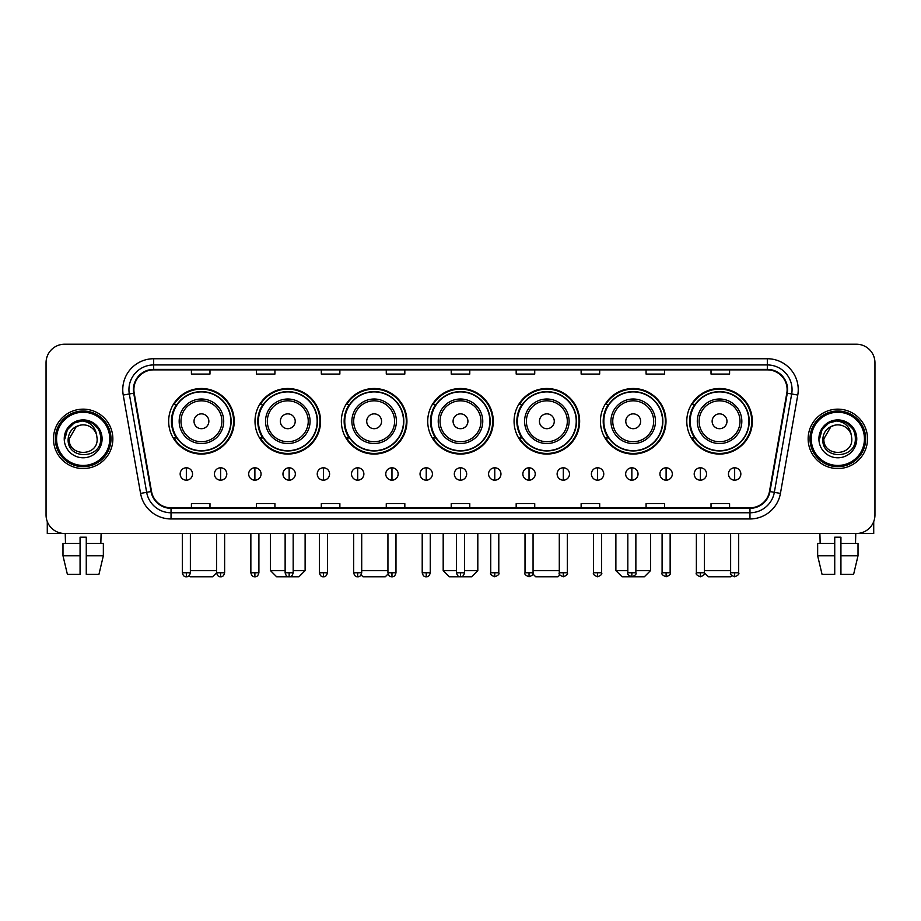 <?xml version="1.0" encoding="UTF-8"?>
<svg xmlns="http://www.w3.org/2000/svg" width="921" height="921" viewBox="0 0 921 921"><rect width="100%" height="100%" fill="white"/><g stroke="black" fill="none" stroke-linecap="round" stroke-linejoin="round"><path stroke-width="1.38" d="M686.778 421.277A32.788 32.788 0 0 0 719.566 454.065A32.788 32.788 0 0 0 752.342 421.277A32.788 32.788 0 0 0 719.566 388.501A32.788 32.788 0 0 0 686.778 421.277M600.423 421.277A32.788 32.788 0 0 0 633.211 454.065A32.788 32.788 0 0 0 665.998 421.277A32.788 32.788 0 0 0 633.211 388.501A32.788 32.788 0 0 0 600.423 421.277M514.068 421.277A32.788 32.788 0 0 0 546.855 454.065A32.788 32.788 0 0 0 579.643 421.277A32.788 32.788 0 0 0 546.855 388.501A32.788 32.788 0 0 0 514.068 421.277M427.712 421.277A32.788 32.788 0 0 0 460.5 454.065A32.788 32.788 0 0 0 493.288 421.277A32.788 32.788 0 0 0 460.5 388.501A32.788 32.788 0 0 0 427.712 421.277M341.357 421.277A32.788 32.788 0 0 0 374.145 454.065A32.788 32.788 0 0 0 406.932 421.277A32.788 32.788 0 0 0 374.145 388.501A32.788 32.788 0 0 0 341.357 421.277M255.002 421.277A32.788 32.788 0 0 0 287.789 454.065A32.788 32.788 0 0 0 320.577 421.277A32.788 32.788 0 0 0 287.789 388.501A32.788 32.788 0 0 0 255.002 421.277M168.658 421.277A32.788 32.788 0 0 0 201.434 454.065A32.788 32.788 0 0 0 234.222 421.277A32.788 32.788 0 0 0 201.434 388.501A32.788 32.788 0 0 0 168.658 421.277M176.521 437.982A30.002 30.002 0 0 1 176.521 404.584M262.865 437.982A30.002 30.002 0 0 1 262.865 404.584M349.22 437.982A30.002 30.002 0 0 1 349.22 404.584M435.575 437.982A30.002 30.002 0 0 1 435.575 404.584M521.931 437.982A30.002 30.002 0 0 1 521.931 404.584M608.286 437.982A30.002 30.002 0 0 1 608.286 404.584M694.641 437.982A30.002 30.002 0 0 1 694.641 404.584M46.05 362.759L46.05 514.931A18.558 18.558 0 0 0 64.608 533.489L856.392 533.489A18.558 18.558 0 0 0 874.95 514.931L874.95 362.759A18.558 18.558 0 0 0 856.392 344.212L64.608 344.212A18.558 18.558 0 0 0 46.05 362.759L46.05 514.931M53.476 438.845A29.691 29.691 0 0 0 83.166 468.547A29.691 29.691 0 0 0 112.857 438.845A29.691 29.691 0 0 0 83.166 409.154A29.691 29.691 0 0 0 53.476 438.845A29.691 29.691 0 0 0 83.166 468.547A29.691 29.691 0 0 0 112.857 438.845A29.691 29.691 0 0 0 83.166 409.154A29.691 29.691 0 0 0 53.476 438.845M808.143 438.845A29.691 29.691 0 0 0 837.834 468.547A29.691 29.691 0 0 0 867.524 438.845A29.691 29.691 0 0 0 837.834 409.154A29.691 29.691 0 0 0 808.143 438.845A29.691 29.691 0 0 0 837.834 468.547A29.691 29.691 0 0 0 867.524 438.845A29.691 29.691 0 0 0 837.834 409.154A29.691 29.691 0 0 0 808.143 438.845M133.89 389.675A19.79 19.79 0 0 1 153.68 369.874L767.32 369.874A19.79 19.79 0 0 1 786.81 393.106L769.472 491.469A19.79 19.79 0 0 1 749.97 507.816L171.03 507.816A19.79 19.79 0 0 1 151.528 491.469L134.19 393.106A19.79 19.79 0 0 1 133.89 389.675M133.395 389.675A20.285 20.285 0 0 0 133.706 393.198L151.044 491.549A20.285 20.285 0 0 0 171.03 508.311L749.97 508.311A20.285 20.285 0 0 0 769.956 491.549L787.294 393.198A20.285 20.285 0 0 0 767.32 369.379L153.68 369.379A20.285 20.285 0 0 0 133.395 389.675M123.23 395.04A30.934 30.934 0 0 1 153.68 358.741L767.32 358.741A30.934 30.934 0 0 1 797.77 395.04L780.432 493.403A30.934 30.934 0 0 1 749.97 518.96L171.03 518.96A30.934 30.934 0 0 1 140.568 493.403L123.23 395.04L129.32 393.969A24.74 24.74 0 0 1 153.68 364.935L767.32 364.935A24.74 24.74 0 0 1 791.68 393.969L774.342 492.321A24.74 24.74 0 0 1 749.97 512.767L171.03 512.767A24.74 24.74 0 0 1 146.658 492.321L129.32 393.969A24.74 24.74 0 0 1 128.94 389.675M856.392 344.212L64.608 344.212M64.608 533.489L856.392 533.489M874.95 514.931L874.95 362.759M769.956 491.549L774.342 492.321L791.68 393.969L797.77 395.04M451.221 369.874L451.221 374.064L469.779 374.064L469.779 369.874M386.267 369.874L386.267 374.064L404.826 374.064L404.826 369.874M321.314 369.874L321.314 374.064L339.872 374.064L339.872 369.874M256.372 369.874L256.372 374.064L274.93 374.064L274.93 369.874M191.418 369.874L191.418 374.064L209.976 374.064L209.976 369.874M516.174 369.874L516.174 374.064L534.733 374.064L534.733 369.874M581.128 369.874L581.128 374.064L599.686 374.064L599.686 369.874M646.07 369.874L646.07 374.064L664.628 374.064L664.628 369.874M711.024 369.874L711.024 374.064L729.582 374.064L729.582 369.874M469.779 507.816L469.779 503.637L451.221 503.637L451.221 507.816M404.826 507.816L404.826 503.637L386.267 503.637L386.267 507.816M339.872 507.816L339.872 503.637L321.314 503.637L321.314 507.816M274.93 507.816L274.93 503.637L256.372 503.637L256.372 507.816M209.976 507.816L209.976 503.637L191.418 503.637L191.418 507.816M534.733 507.816L534.733 503.637L516.174 503.637L516.174 507.816M599.686 507.816L599.686 503.637L581.128 503.637L581.128 507.816M664.628 507.816L664.628 503.637L646.07 503.637L646.07 507.816M729.582 507.816L729.582 503.637L711.024 503.637L711.024 507.816M47.282 521.597L47.282 533.489L119.039 533.489M62.985 543.39L62.985 555.766L67.383 574.324L62.985 555.766L62.985 543.39L80.069 543.39L80.069 537.208L86.263 537.208L86.263 543.39L103.348 543.39L103.348 555.766L98.95 574.324L103.348 555.766L86.263 555.766L86.263 543.39L86.263 574.324L98.95 574.324M101.103 533.489L100.838 543.39M80.069 543.39L80.069 574.324L67.383 574.324M62.985 555.766L80.069 555.766M65.23 533.489L65.495 543.39M109.76 438.845A26.594 26.594 0 0 0 83.166 412.251A26.594 26.594 0 0 0 56.561 438.845A26.594 26.594 0 0 0 83.166 465.45A26.594 26.594 0 0 0 109.76 438.845M111.004 438.845A27.837 27.837 0 0 0 83.166 411.008A27.837 27.837 0 0 0 55.329 438.845A27.837 27.837 0 0 0 83.166 466.682A27.837 27.837 0 0 0 111.004 438.845M97.142 438.845C98.006 456.885 68.327 456.885 69.19 438.845L76.178 426.745L79.701 425.306C72.771 427.194 68.925 431.707 68.154 438.845C66.657 460.109 101.298 459.567 100.665 438.845C100.769 432.985 98.593 428.127 94.138 424.282C90.074 421.323 85.561 420.16 80.599 420.805C89.74 421.519 95.082 426.296 96.647 435.138L97.142 438.845C98.006 456.885 68.327 456.885 69.19 438.845L76.178 426.745L79.701 425.306L76.178 426.745L69.19 438.845L76.178 426.745L79.701 425.306L76.178 426.745L69.19 438.845L76.178 426.745L79.701 425.306L76.178 426.745L69.19 438.845L76.178 426.745L79.701 425.306L76.178 426.745L69.19 438.845C68.327 456.885 98.006 456.885 97.142 438.845C98.006 456.885 68.327 456.885 69.19 438.845C68.327 456.885 98.006 456.885 97.142 438.845C98.006 456.885 68.327 456.885 69.19 438.845C68.327 456.885 98.006 456.885 97.142 438.845L96.647 435.138A13.976 13.976 0 0 0 79.701 425.306M64.24 438.845A18.927 18.927 0 0 0 83.166 457.783A18.927 18.927 0 0 0 102.093 438.845A18.927 18.927 0 0 0 83.166 419.918A18.927 18.927 0 0 0 64.24 438.845M80.599 420.805L74.048 423.061L67.371 429.739L64.931 438.845L67.371 429.739L74.048 423.061L83.166 420.621L92.284 423.061L98.95 429.739L101.402 438.845L98.95 429.739L92.284 423.061L83.166 420.621L74.048 423.061L67.371 429.739L64.931 438.845L67.371 429.739L74.048 423.061L83.166 420.621L92.284 423.061L98.95 429.739L101.402 438.845L98.95 429.739L92.284 423.061L83.166 420.621L74.048 423.061L67.371 429.739L64.931 438.845L67.371 429.739L74.048 423.061L83.166 420.621L92.284 423.061L98.95 429.739L101.402 438.845M216.596 533.489L216.596 572.77C217.298 575.637 218.634 576.983 220.614 576.788L220.614 572.77L216.596 572.77L212.567 576.788L190.302 576.788L189.162 575.648M190.371 570.606L216.596 570.606M208.86 421.277A7.426 7.426 0 0 0 201.434 413.863A7.426 7.426 0 0 0 194.02 421.277A7.426 7.426 0 0 0 201.434 428.702A7.426 7.426 0 0 0 208.86 421.277M223.711 421.277A22.265 22.265 0 0 0 201.434 399.012A22.265 22.265 0 0 0 179.169 421.277A22.265 22.265 0 0 0 201.434 443.554A22.265 22.265 0 0 0 223.711 421.277A22.265 22.265 0 0 1 201.434 443.554A22.265 22.265 0 0 1 179.169 421.277M230.826 421.277A29.38 29.38 0 0 0 201.434 391.897A29.38 29.38 0 0 0 172.054 421.277A29.38 29.38 0 0 0 201.434 450.668A29.38 29.38 0 0 0 230.826 421.277M233.6 421.277A32.166 32.166 0 0 1 173.942 437.982L176.924 437.982A29.656 29.656 0 0 0 221.063 443.519A29.656 29.656 0 0 0 221.063 399.046A29.656 29.656 0 0 0 176.924 404.584L173.942 404.584A32.166 32.166 0 0 1 233.6 421.277M293.177 570.606L305.116 570.606L298.922 576.788L276.657 576.788L270.475 570.606L285.13 570.606M295.215 421.277A7.426 7.426 0 0 0 287.789 413.863A7.426 7.426 0 0 0 280.364 421.277A7.426 7.426 0 0 0 287.789 428.702A7.426 7.426 0 0 0 295.215 421.277M310.066 421.277A22.265 22.265 0 0 0 287.789 399.012A22.265 22.265 0 0 0 265.524 421.277A22.265 22.265 0 0 0 287.789 443.554A22.265 22.265 0 0 0 310.066 421.277A22.265 22.265 0 0 1 287.789 443.554A22.265 22.265 0 0 1 265.524 421.277M317.169 421.277A29.38 29.38 0 0 0 287.789 391.897A29.38 29.38 0 0 0 258.41 421.277A29.38 29.38 0 0 0 287.789 450.668A29.38 29.38 0 0 0 317.169 421.277M319.955 421.277A32.166 32.166 0 0 1 260.298 437.982L263.279 437.982A29.656 29.656 0 0 0 307.418 443.519A29.656 29.656 0 0 0 307.418 399.046A29.656 29.656 0 0 0 263.279 404.584L260.298 404.584A32.166 32.166 0 0 1 319.955 421.277M388.121 573.956L385.277 576.788L363.012 576.788L361.113 574.888M361.711 570.606L387.937 570.606M381.57 421.277A7.426 7.426 0 0 0 374.145 413.863A7.426 7.426 0 0 0 366.719 421.277A7.426 7.426 0 0 0 374.145 428.702A7.426 7.426 0 0 0 381.57 421.277M396.41 421.277A22.265 22.265 0 0 0 374.145 399.012A22.265 22.265 0 0 0 351.88 421.277A22.265 22.265 0 0 0 374.145 443.554A22.265 22.265 0 0 0 396.41 421.277A22.265 22.265 0 0 1 374.145 443.554A22.265 22.265 0 0 1 351.88 421.277M403.525 421.277A29.38 29.38 0 0 0 374.145 391.897A29.38 29.38 0 0 0 344.765 421.277A29.38 29.38 0 0 0 374.145 450.668A29.38 29.38 0 0 0 403.525 421.277M406.311 421.277A32.166 32.166 0 0 1 346.653 437.982L349.635 437.982A29.656 29.656 0 0 0 393.774 443.519A29.656 29.656 0 0 0 393.774 399.046A29.656 29.656 0 0 0 349.635 404.584L346.653 404.584A32.166 32.166 0 0 1 406.311 421.277M464.518 570.606L477.815 570.606L471.633 576.788L449.367 576.788L443.185 570.606L456.482 570.606M467.926 421.277A7.426 7.426 0 0 0 460.5 413.863A7.426 7.426 0 0 0 453.074 421.277A7.426 7.426 0 0 0 460.5 428.702A7.426 7.426 0 0 0 467.926 421.277M482.765 421.277A22.265 22.265 0 0 0 460.5 399.012A22.265 22.265 0 0 0 438.235 421.277A22.265 22.265 0 0 0 460.5 443.554A22.265 22.265 0 0 0 482.765 421.277A22.265 22.265 0 0 1 460.5 443.554A22.265 22.265 0 0 1 438.235 421.277M489.88 421.277A29.38 29.38 0 0 0 460.5 391.897A29.38 29.38 0 0 0 431.12 421.277A29.38 29.38 0 0 0 460.5 450.668A29.38 29.38 0 0 0 489.88 421.277M492.666 421.277A32.166 32.166 0 0 1 433.008 437.982L435.99 437.982A29.656 29.656 0 0 0 480.129 443.519A29.656 29.656 0 0 0 480.129 399.046A29.656 29.656 0 0 0 435.99 404.584L433.008 404.584A32.166 32.166 0 0 1 492.666 421.277M559.887 574.888L557.988 576.788L535.723 576.788L532.879 573.956M533.063 570.606L559.289 570.606M554.281 421.277A7.426 7.426 0 0 0 546.855 413.863A7.426 7.426 0 0 0 539.43 421.277A7.426 7.426 0 0 0 546.855 428.702A7.426 7.426 0 0 0 554.281 421.277M569.12 421.277A22.265 22.265 0 0 0 546.855 399.012A22.265 22.265 0 0 0 524.59 421.277A22.265 22.265 0 0 0 546.855 443.554A22.265 22.265 0 0 0 569.12 421.277A22.265 22.265 0 0 1 546.855 443.554A22.265 22.265 0 0 1 524.59 421.277M576.235 421.277A29.38 29.38 0 0 0 546.855 391.897A29.38 29.38 0 0 0 517.475 421.277A29.38 29.38 0 0 0 546.855 450.668A29.38 29.38 0 0 0 576.235 421.277M579.021 421.277A32.166 32.166 0 0 1 519.363 437.982L522.345 437.982A29.656 29.656 0 0 0 566.473 443.519A29.656 29.656 0 0 0 566.473 399.046A29.656 29.656 0 0 0 522.345 404.584L519.363 404.584A32.166 32.166 0 0 1 579.021 421.277M635.87 570.606L650.525 570.606L644.343 576.788L622.078 576.788L615.884 570.606L627.823 570.606M640.636 421.277A7.426 7.426 0 0 0 633.211 413.863A7.426 7.426 0 0 0 625.785 421.277A7.426 7.426 0 0 0 633.211 428.702A7.426 7.426 0 0 0 640.636 421.277M655.476 421.277A22.265 22.265 0 0 0 633.211 399.012A22.265 22.265 0 0 0 610.934 421.277A22.265 22.265 0 0 0 633.211 443.554A22.265 22.265 0 0 0 655.476 421.277A22.265 22.265 0 0 1 633.211 443.554A22.265 22.265 0 0 1 610.934 421.277M662.59 421.277A29.38 29.38 0 0 0 633.211 391.897A29.38 29.38 0 0 0 603.831 421.277A29.38 29.38 0 0 0 633.211 450.668A29.38 29.38 0 0 0 662.59 421.277M665.376 421.277A32.166 32.166 0 0 1 605.719 437.982L608.7 437.982A29.656 29.656 0 0 0 652.828 443.519A29.656 29.656 0 0 0 652.828 399.046A29.656 29.656 0 0 0 608.7 404.584L605.719 404.584A32.166 32.166 0 0 1 665.376 421.277M731.838 575.648L730.698 576.788L708.433 576.788L704.404 572.77L696.368 572.77C695.551 574.059 696.886 575.395 700.386 576.788L700.386 572.77M704.404 570.606L730.629 570.606M726.98 421.277A7.426 7.426 0 0 0 719.566 413.863A7.426 7.426 0 0 0 712.14 421.277A7.426 7.426 0 0 0 719.566 428.702A7.426 7.426 0 0 0 726.98 421.277M741.831 421.277A22.265 22.265 0 0 0 719.566 399.012A22.265 22.265 0 0 0 697.289 421.277A22.265 22.265 0 0 0 719.566 443.554A22.265 22.265 0 0 0 741.831 421.277A22.265 22.265 0 0 1 719.566 443.554A22.265 22.265 0 0 1 697.289 421.277M748.946 421.277A29.38 29.38 0 0 0 719.566 391.897A29.38 29.38 0 0 0 690.174 421.277A29.38 29.38 0 0 0 719.566 450.668A29.38 29.38 0 0 0 748.946 421.277M751.732 421.277A32.166 32.166 0 0 1 692.074 437.982L695.056 437.982A29.656 29.656 0 0 0 739.183 443.519A29.656 29.656 0 0 0 739.183 399.046A29.656 29.656 0 0 0 695.056 404.584L692.074 404.584A32.166 32.166 0 0 1 751.732 421.277M186.341 467.799A6.182 6.182 0 0 0 180.159 473.981A6.182 6.182 0 0 0 186.341 480.175A6.182 6.182 0 0 0 192.535 473.981A6.182 6.182 0 0 0 186.341 467.799L186.341 480.175A6.182 6.182 0 0 0 192.535 473.981A6.182 6.182 0 0 0 186.341 467.799M220.614 467.799A6.182 6.182 0 0 0 214.432 473.981A6.182 6.182 0 0 0 220.614 480.175A6.182 6.182 0 0 0 226.796 473.981A6.182 6.182 0 0 0 220.614 467.799L220.614 480.175A6.182 6.182 0 0 0 226.796 473.981A6.182 6.182 0 0 0 220.614 467.799M254.887 467.799A6.182 6.182 0 0 0 248.693 473.981A6.182 6.182 0 0 0 254.887 480.175A6.182 6.182 0 0 0 261.069 473.981A6.182 6.182 0 0 0 254.887 467.799L254.887 480.175A6.182 6.182 0 0 0 261.069 473.981A6.182 6.182 0 0 0 254.887 467.799M289.148 467.799A6.182 6.182 0 0 0 282.966 473.981A6.182 6.182 0 0 0 289.148 480.175A6.182 6.182 0 0 0 295.342 473.981A6.182 6.182 0 0 0 289.148 467.799L289.148 480.175A6.182 6.182 0 0 0 295.342 473.981A6.182 6.182 0 0 0 289.148 467.799M323.421 467.799A6.182 6.182 0 0 0 317.238 473.981A6.182 6.182 0 0 0 323.421 480.175A6.182 6.182 0 0 0 329.603 473.981A6.182 6.182 0 0 0 323.421 467.799L323.421 480.175A6.182 6.182 0 0 0 329.603 473.981A6.182 6.182 0 0 0 323.421 467.799M357.693 467.799A6.182 6.182 0 0 0 351.511 473.981A6.182 6.182 0 0 0 357.693 480.175A6.182 6.182 0 0 0 363.876 473.981A6.182 6.182 0 0 0 357.693 467.799L357.693 480.175A6.182 6.182 0 0 0 363.876 473.981A6.182 6.182 0 0 0 357.693 467.799M391.966 467.799A6.182 6.182 0 0 0 385.772 473.981A6.182 6.182 0 0 0 391.966 480.175A6.182 6.182 0 0 0 398.148 473.981A6.182 6.182 0 0 0 391.966 467.799L391.966 480.175A6.182 6.182 0 0 0 398.148 473.981A6.182 6.182 0 0 0 391.966 467.799M426.227 467.799A6.182 6.182 0 0 0 420.045 473.981A6.182 6.182 0 0 0 426.227 480.175A6.182 6.182 0 0 0 432.421 473.981A6.182 6.182 0 0 0 426.227 467.799L426.227 480.175A6.182 6.182 0 0 0 432.421 473.981A6.182 6.182 0 0 0 426.227 467.799M460.5 467.799A6.182 6.182 0 0 0 454.318 473.981A6.182 6.182 0 0 0 460.5 480.175A6.182 6.182 0 0 0 466.682 473.981A6.182 6.182 0 0 0 460.5 467.799L460.5 480.175A6.182 6.182 0 0 0 466.682 473.981A6.182 6.182 0 0 0 460.5 467.799M494.773 467.799A6.182 6.182 0 0 0 488.579 473.981A6.182 6.182 0 0 0 494.773 480.175A6.182 6.182 0 0 0 500.955 473.981A6.182 6.182 0 0 0 494.773 467.799L494.773 480.175A6.182 6.182 0 0 0 500.955 473.981A6.182 6.182 0 0 0 494.773 467.799M529.034 467.799A6.182 6.182 0 0 0 522.852 473.981A6.182 6.182 0 0 0 529.034 480.175A6.182 6.182 0 0 0 535.228 473.981A6.182 6.182 0 0 0 529.034 467.799L529.034 480.175A6.182 6.182 0 0 0 535.228 473.981A6.182 6.182 0 0 0 529.034 467.799M563.307 467.799A6.182 6.182 0 0 0 557.124 473.981A6.182 6.182 0 0 0 563.307 480.175A6.182 6.182 0 0 0 569.489 473.981A6.182 6.182 0 0 0 563.307 467.799L563.307 480.175A6.182 6.182 0 0 0 569.489 473.981A6.182 6.182 0 0 0 563.307 467.799M597.579 467.799A6.182 6.182 0 0 0 591.397 473.981A6.182 6.182 0 0 0 597.579 480.175A6.182 6.182 0 0 0 603.762 473.981A6.182 6.182 0 0 0 597.579 467.799L597.579 480.175A6.182 6.182 0 0 0 603.762 473.981A6.182 6.182 0 0 0 597.579 467.799M631.852 467.799A6.182 6.182 0 0 0 625.658 473.981A6.182 6.182 0 0 0 631.852 480.175A6.182 6.182 0 0 0 638.034 473.981A6.182 6.182 0 0 0 631.852 467.799L631.852 480.175A6.182 6.182 0 0 0 638.034 473.981A6.182 6.182 0 0 0 631.852 467.799M666.113 467.799A6.182 6.182 0 0 0 659.931 473.981A6.182 6.182 0 0 0 666.113 480.175A6.182 6.182 0 0 0 672.307 473.981A6.182 6.182 0 0 0 666.113 467.799L666.113 480.175A6.182 6.182 0 0 0 672.307 473.981A6.182 6.182 0 0 0 666.113 467.799M700.386 467.799A6.182 6.182 0 0 0 694.204 473.981A6.182 6.182 0 0 0 700.386 480.175A6.182 6.182 0 0 0 706.568 473.981A6.182 6.182 0 0 0 700.386 467.799L700.386 480.175A6.182 6.182 0 0 0 706.568 473.981A6.182 6.182 0 0 0 700.386 467.799M734.659 467.799A6.182 6.182 0 0 0 728.465 473.981A6.182 6.182 0 0 0 734.659 480.175A6.182 6.182 0 0 0 740.841 473.981A6.182 6.182 0 0 0 734.659 467.799L734.659 480.175A6.182 6.182 0 0 0 740.841 473.981A6.182 6.182 0 0 0 734.659 467.799M873.718 521.597L873.718 533.489L801.961 533.489M817.652 543.39L817.652 555.766L822.05 574.324L817.652 555.766L817.652 543.39L834.737 543.39L834.737 537.208L840.931 537.208L840.931 543.39L858.015 543.39L858.015 555.766L853.617 574.324L858.015 555.766L840.931 555.766L840.931 543.39M855.77 533.489L855.505 543.39M834.737 543.39L834.737 574.324L822.05 574.324M817.652 555.766L834.737 555.766M853.617 574.324L840.931 574.324L840.931 555.766M819.897 533.489L820.162 543.39M864.439 438.845A26.594 26.594 0 0 0 837.834 412.251A26.594 26.594 0 0 0 811.24 438.845A26.594 26.594 0 0 0 837.834 465.45A26.594 26.594 0 0 0 864.439 438.845M865.671 438.845A27.837 27.837 0 0 0 837.834 411.008A27.837 27.837 0 0 0 809.996 438.845A27.837 27.837 0 0 0 837.834 466.682A27.837 27.837 0 0 0 865.671 438.845M851.81 438.845C852.673 456.885 822.994 456.885 823.858 438.845L830.846 426.745L834.368 425.306C827.438 427.194 823.593 431.707 822.821 438.845C821.325 460.109 855.966 459.567 855.333 438.845C855.436 432.985 853.26 428.127 848.805 424.282C844.741 421.323 840.228 420.16 835.266 420.805C844.407 421.519 849.761 426.296 851.315 435.138L851.81 438.845C852.673 456.885 822.994 456.885 823.858 438.845L830.846 426.745L834.368 425.306L830.846 426.745L823.858 438.845L830.846 426.745L834.368 425.306L830.846 426.745L823.858 438.845L830.846 426.745L834.368 425.306L830.846 426.745L823.858 438.845L830.846 426.745L834.368 425.306A13.976 13.976 0 0 1 851.315 435.138L851.81 438.845C852.673 456.885 822.994 456.885 823.858 438.845C822.994 456.885 852.673 456.885 851.81 438.845L851.315 435.138M818.907 438.845A18.927 18.927 0 0 0 837.834 457.783A18.927 18.927 0 0 0 856.76 438.845A18.927 18.927 0 0 0 837.834 419.918A18.927 18.927 0 0 0 818.907 438.845M819.598 438.845L822.05 429.739L828.716 423.061L837.834 420.621L846.952 423.061L853.629 429.739L856.07 438.845L853.629 429.739L846.952 423.061L837.834 420.621L828.716 423.061L822.05 429.739L819.598 438.845L822.05 429.739L828.716 423.061L837.834 420.621L846.952 423.061L853.629 429.739L856.07 438.845L853.629 429.739L846.952 423.061L837.834 420.621L828.716 423.061L822.05 429.739L819.598 438.845L822.05 429.739L828.716 423.061L837.834 420.621L846.952 423.061L853.629 429.739L856.07 438.845L853.629 429.739L846.952 423.061L837.834 420.621L828.716 423.061L822.05 429.739L819.598 438.845L822.05 429.739L828.716 423.061L837.834 420.621L846.952 423.061L853.629 429.739L856.07 438.845L853.629 429.739L846.952 423.061L837.834 420.621L828.716 423.061L822.05 429.739L819.598 438.845L822.05 429.739L828.716 423.061L837.834 420.621L846.952 423.061L853.629 429.739L856.07 438.845L853.629 429.739L846.952 423.061L837.834 420.621L828.716 423.061L822.05 429.739L819.598 438.845L822.05 429.739L828.716 423.061L837.834 420.621L846.952 423.061L853.629 429.739L856.07 438.845L853.629 429.739L846.952 423.061L837.834 420.621L828.716 423.061L822.05 429.739L819.598 438.845L822.05 429.739L828.716 423.061L837.834 420.621L846.952 423.061L853.629 429.739L856.07 438.845M767.32 358.741L767.32 369.379M129.32 393.969L133.706 393.198M171.03 518.96L171.03 508.311M749.97 508.311L749.97 518.96M140.568 493.403L151.044 491.549M787.294 393.198L791.68 393.969M153.68 358.741L153.68 369.379M774.342 492.321L780.432 493.403M221.892 421.277A20.458 20.458 0 0 0 201.434 400.819A20.458 20.458 0 0 0 180.977 421.277A20.458 20.458 0 0 0 201.434 441.735A20.458 20.458 0 0 0 221.892 421.277M308.247 421.277A20.458 20.458 0 0 0 287.789 400.819A20.458 20.458 0 0 0 267.332 421.277A20.458 20.458 0 0 0 287.789 441.735A20.458 20.458 0 0 0 308.247 421.277M394.602 421.277A20.458 20.458 0 0 0 374.145 400.819A20.458 20.458 0 0 0 353.687 421.277A20.458 20.458 0 0 0 374.145 441.735A20.458 20.458 0 0 0 394.602 421.277M480.958 421.277A20.458 20.458 0 0 0 460.5 400.819A20.458 20.458 0 0 0 440.042 421.277A20.458 20.458 0 0 0 460.5 441.735A20.458 20.458 0 0 0 480.958 421.277M567.313 421.277A20.458 20.458 0 0 0 546.855 400.819A20.458 20.458 0 0 0 526.398 421.277A20.458 20.458 0 0 0 546.855 441.735A20.458 20.458 0 0 0 567.313 421.277M653.668 421.277A20.458 20.458 0 0 0 633.211 400.819A20.458 20.458 0 0 0 612.753 421.277A20.458 20.458 0 0 0 633.211 441.735A20.458 20.458 0 0 0 653.668 421.277M740.024 421.277A20.458 20.458 0 0 0 719.566 400.819A20.458 20.458 0 0 0 699.108 421.277A20.458 20.458 0 0 0 719.566 441.735A20.458 20.458 0 0 0 740.024 421.277M186.341 572.77L182.323 572.77C183.026 575.637 184.361 576.983 186.341 576.788L186.341 572.77L190.371 572.77L190.371 533.489M224.632 533.489L224.632 572.77L220.614 572.77M254.887 572.77L250.857 572.77C251.56 575.637 252.907 576.983 254.887 576.788L254.887 572.77L258.905 572.77L258.905 533.489M289.148 572.77L285.13 572.77C285.832 575.637 287.179 576.983 289.148 576.788L289.148 572.77L293.177 572.77L293.177 533.489M323.421 572.77L319.403 572.77C320.105 575.637 321.441 576.983 323.421 576.788L323.421 572.77L327.439 572.77L327.439 533.489M357.693 572.77L353.676 572.77C354.378 575.637 355.713 576.983 357.693 576.788L357.693 572.77L361.711 572.77L361.711 533.489M391.966 572.77L387.937 572.77C388.639 575.637 389.986 576.983 391.966 576.788L391.966 572.77L395.984 572.77L395.984 533.489M426.227 572.77L422.209 572.77C422.912 575.637 424.247 576.983 426.227 576.788L426.227 572.77L430.257 572.77L430.257 533.489M460.5 572.77L456.482 572.77C457.184 575.637 458.52 576.983 460.5 576.788L460.5 572.77L464.518 572.77L464.518 533.489M494.773 572.77L490.743 572.77C489.937 574.059 491.273 575.395 494.773 576.788L494.773 572.77L498.791 572.77L498.791 533.489M529.034 572.77L525.016 572.77C524.199 574.059 525.546 575.395 529.034 576.788L529.034 572.77L533.063 572.77L533.063 533.489M563.307 572.77L559.289 572.77C558.471 574.059 559.807 575.395 563.307 576.788L563.307 572.77L567.324 572.77L567.324 533.489M597.579 572.77L593.561 572.77C592.744 574.059 594.08 575.395 597.579 576.788L597.579 572.77L601.597 572.77L601.597 533.489M631.852 572.77L627.823 572.77C627.005 574.059 628.352 575.395 631.852 576.788L631.852 572.77L635.87 572.77L635.87 533.489M666.113 572.77L662.095 572.77C661.278 574.059 662.625 575.395 666.113 576.788L666.113 572.77L670.143 572.77L670.143 533.489M734.659 572.77L730.629 572.77C729.823 574.059 731.159 575.395 734.659 576.788L734.659 572.77L738.677 572.77L738.677 533.489M305.116 533.489L305.116 570.606M270.475 533.489L270.475 570.606M477.815 533.489L477.815 570.606M443.185 533.489L443.185 570.606M650.525 533.489L650.525 570.606M615.884 533.489L615.884 570.606M182.323 572.77L182.323 533.489M190.371 572.77C189.668 575.637 188.321 576.983 186.341 576.788M224.632 572.77C223.93 575.637 222.594 576.983 220.614 576.788M250.857 572.77L250.857 533.489M258.905 572.77C258.202 575.637 256.867 576.983 254.887 576.788M285.13 572.77L285.13 533.489M293.177 572.77C292.475 575.637 291.128 576.983 289.148 576.788M319.403 572.77L319.403 533.489M327.439 572.77C326.736 575.637 325.401 576.983 323.421 576.788M353.676 572.77L353.676 533.489M361.711 572.77C361.009 575.637 359.674 576.983 357.693 576.788M387.937 572.77L387.937 533.489M395.984 572.77C395.282 575.637 393.935 576.983 391.966 576.788M422.209 572.77L422.209 533.489M430.257 572.77C429.554 575.637 428.207 576.983 426.227 576.788M456.482 572.77L456.482 533.489M464.518 572.77C463.816 575.637 462.48 576.983 460.5 576.788M490.743 572.77L490.743 533.489M498.791 572.77C499.608 574.059 498.261 575.395 494.773 576.788M525.016 572.77L525.016 533.489M533.063 572.77C533.881 574.059 532.534 575.395 529.034 576.788M559.289 572.77L559.289 533.489M567.324 572.77C568.142 574.059 566.806 575.395 563.307 576.788M593.561 572.77L593.561 533.489M601.597 572.77C602.415 574.059 601.079 575.395 597.579 576.788M627.823 572.77L627.823 533.489M635.87 572.77C636.687 574.059 635.34 575.395 631.852 576.788M662.095 572.77L662.095 533.489M670.143 572.77C670.948 574.059 669.613 575.395 666.113 576.788M700.386 576.788C703.886 575.395 705.221 574.059 704.404 572.77L704.404 533.489M696.368 572.77L696.368 533.489M730.629 572.77L730.629 533.489M738.677 572.77C739.494 574.059 738.147 575.395 734.659 576.788"/></g></svg>
